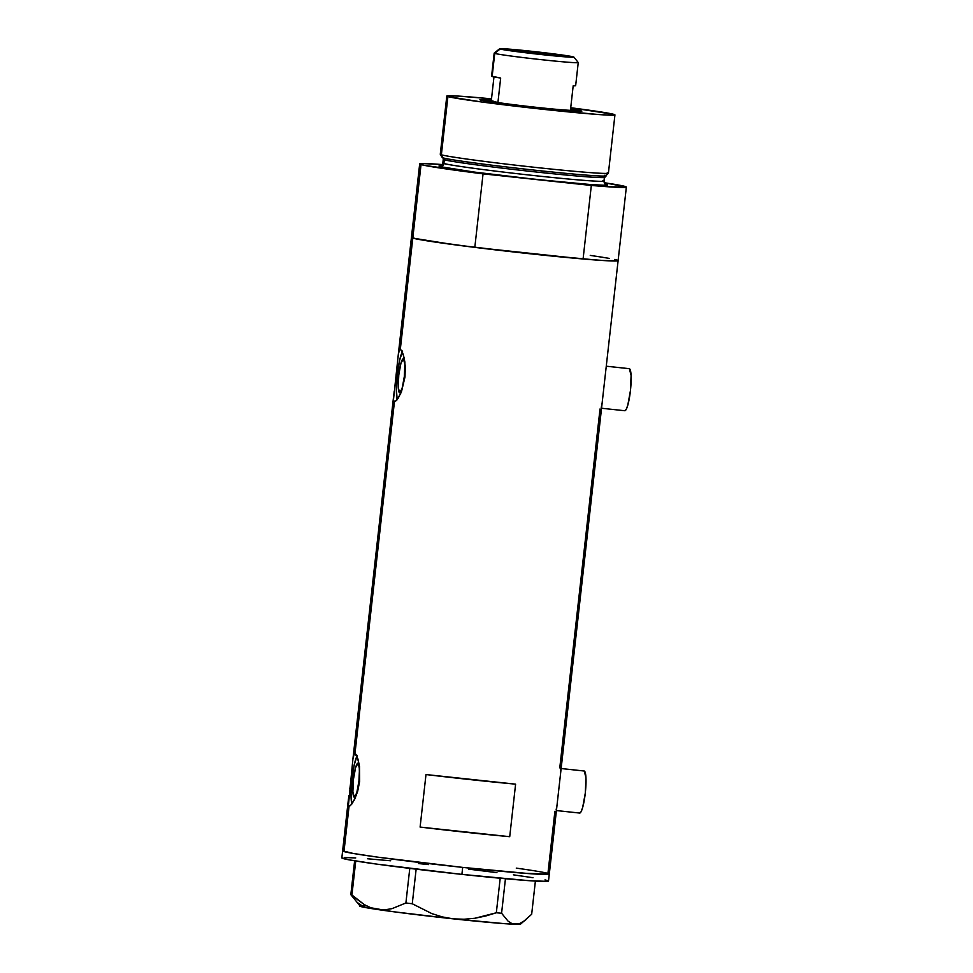 <?xml version="1.0" encoding="UTF-8"?>
<svg xmlns="http://www.w3.org/2000/svg" width="973" height="973" viewBox="0 0 973 973"><rect width="100%" height="100%" fill="white"/><g stroke="black" fill="none" stroke-linecap="round" stroke-linejoin="round"><path stroke-width="1.46" d="M584.262 771.017L585.977 777.865L585.308 793.019L582.645 807.578L581.027 811.81L579.543 813.027A21.151 3.491 -83.9 0 0 579.64 813.051A21.151 3.491 -83.9 0 0 585.332 792.703A21.151 3.491 -83.9 0 0 584.262 771.017L561.129 768.536L584.262 771.017A21.151 3.491 -83.9 0 0 584.153 770.993A21.151 3.491 -83.9 0 0 584.055 770.993M629.385 368.694L631.1 375.554L630.431 390.696L627.767 405.267L626.15 409.487L624.666 410.715A21.151 3.491 -83.9 0 0 624.775 410.728A21.151 3.491 -83.9 0 0 630.468 390.392A21.151 3.491 -83.9 0 0 629.385 368.694L606.264 366.213L629.385 368.694A21.151 3.491 -83.9 0 0 629.288 368.67A21.151 3.491 -83.9 0 0 629.178 368.67M560.448 774.52L560.643 769.534L559.816 767.502L600.025 408.964M557.14 804.16L560.302 775.919M556.118 809.962L556.982 805.462M605.571 372.197L605.79 369.387M602.263 401.837L605.437 373.596M601.241 407.638L602.105 403.15M399.635 392.837L398.237 387.278L398.784 374.994L400.949 363.184L403.454 358.769A17.149 2.834 96.1 0 1 404.33 376.356A17.149 2.834 96.1 0 1 399.721 392.861A17.149 2.834 96.1 0 1 399.635 392.837A17.149 2.834 96.1 0 1 398.76 375.25A17.149 2.834 96.1 0 1 403.369 358.757A17.149 2.834 96.1 0 1 403.454 358.769L404.841 364.328L404.306 376.612L402.141 388.422L399.635 392.837M354.269 797.264L352.883 791.694L353.418 779.422L355.583 767.612L358.088 763.185A17.149 2.834 96.1 0 1 358.964 780.784A17.149 2.834 96.1 0 1 354.354 797.276A17.149 2.834 96.1 0 1 354.269 797.264A17.149 2.834 96.1 0 1 353.394 779.665A17.149 2.834 96.1 0 1 358.003 763.173A17.149 2.834 96.1 0 1 358.088 763.185L359.487 768.755L358.94 781.027L356.775 792.837L354.269 797.264M393.53 399.185L398.273 354.731L399.575 349.38L400.341 349.1L402.238 351.642L404.148 357.857L405.303 366.748L404.999 376.977L400.803 393.201L396.789 400.146L394.454 401.618L354.975 753.516L357.869 758.758L359.511 766.469L359.633 781.392L357.675 791.317L354.61 799.417L351.423 804.562L349.356 806.07L348.431 805.303L352.907 759.147L354.221 753.795L355.887 754.282L356.872 756.07L359.183 764.292L359.633 781.392L355.437 797.617L351.423 804.562L349.088 806.045L343.98 851.557L349.088 806.045L348.431 805.303M394.454 401.618L393.797 400.876L395.464 401.375L394.454 401.618L354.975 753.516L354.221 753.795L354.975 753.516M604.197 182.705A103.989 3.041 -173.6 0 1 626.357 187.096A103.989 3.041 -173.6 0 1 591.329 185.454L583.082 258.988L553.625 255.826A91.644 2.676 -173.6 0 1 504.257 250.535L583.082 258.988L606.933 260.752L618.037 260.496M400.341 349.1L399.575 349.38L400.341 349.1L412.795 238.105A103.989 3.041 -173.6 0 1 411.433 237.448A103.989 3.041 6.4 0 0 412.795 238.105L400.341 349.1L403.236 354.342L404.877 362.053L404.999 376.977L401.594 391.243L398.334 397.981L395.464 401.375M554.902 811.287L547.933 873.426L549.234 874.168L523.583 873.207L462.686 867.393A103.989 3.041 -173.6 0 1 342.618 850.901A103.989 3.041 6.4 0 0 343.98 851.557A103.989 3.041 6.4 0 0 454.184 866.469A103.989 3.041 6.4 0 0 549.295 874.082A103.989 3.041 -173.6 0 1 462.686 867.393L377.743 857.152L353.223 853.455L342.678 850.816L353.223 853.455L377.743 857.152L462.686 867.393L461.895 874.386A103.989 3.041 6.4 0 0 548.504 881.088L549.295 874.082A103.989 3.041 -173.6 0 0 516.262 868.123M549.295 874.082L618.11 260.63A103.989 3.041 -173.6 0 1 522.988 253.004A103.989 3.041 -173.6 0 1 412.795 238.105L411.482 237.351M350.098 805.79L349.088 806.045M614.608 259.438L616.736 259.973A103.989 3.041 -173.6 0 1 618.11 260.63L626.357 187.096M420.105 827.074L425.992 774.544A103.989 3.041 6.4 0 0 515.605 784.153L509.718 836.683A103.989 3.041 -173.6 0 1 420.105 827.074L425.992 774.544L515.605 784.153L509.718 836.683L420.105 827.074M616.736 259.973L618.05 260.715L615.386 261.007L598.699 260.229L531.501 253.929L454.488 244.77L412.795 238.105A103.989 3.041 6.4 0 0 474.812 247.385L483.058 173.851A103.989 3.041 -173.6 0 1 421.041 164.571L412.795 238.105L421.041 164.571A103.989 3.041 -173.6 0 1 419.679 163.914A103.989 3.041 -173.6 0 1 442.253 164.546L422.087 163.537L419.74 164.036L423.96 165.276L483.058 173.851L608.551 186.804L626.284 186.962L604.136 182.693M590.258 255.4L602.579 257.261M402.287 351.752A26.441 4.366 -83.9 0 0 397.191 375.529A26.441 4.366 -83.9 0 0 397.203 399.635M397.969 357.942L398.504 352.956M397.02 369.351L397.446 364.437M395.184 384.578L395.865 379.628M393.603 396.595L394.223 391.268M402.64 351.071L399.648 360.18L397.288 374.556L396.376 389.358L397.191 399.587M356.921 756.167A26.441 4.366 -83.9 0 0 351.825 779.945A26.441 4.366 -83.9 0 0 351.837 804.051M353.138 757.371L353.613 755.109M352.603 762.358L352.944 758.843M351.654 773.766L352.08 768.865M349.83 789.006L350.511 784.043M348.249 801.022L348.869 795.695M357.273 755.486L354.281 764.596L351.934 778.984L351.01 793.773L351.837 804.014M525.651 920.081L519.46 923.669L515.447 924.301L511.652 923.426L508.076 921.151L501.582 913.233L496.327 912.771L500.195 878.254L496.327 912.771L485.77 915.994L474.958 918.244L464.072 919.242L453.102 918.828L442.253 916.907L431.866 913.611L412.26 903.759L405.899 902.98L409.779 868.403L405.899 902.98L391.973 908.66L384.882 909.816L377.731 909.536L359.536 906.07A81.075 2.372 6.4 0 0 377.731 909.536A81.075 2.372 6.4 0 0 453.102 918.828A81.075 2.372 6.4 0 0 515.447 924.301A81.075 2.372 6.4 0 0 520.591 924.119L531.672 914.243L535.393 881.1L531.672 914.243L523.523 921.626L519.46 923.669L515.447 924.301L511.652 923.426L508.076 921.151L501.582 913.233L505.449 878.741L501.582 913.233L496.327 912.771L474.958 918.244L464.072 919.242L453.102 918.828L442.253 916.907L431.866 913.611L412.26 903.759L416.14 869.181L412.26 903.759L405.899 902.98L391.973 908.66L384.882 909.816L377.731 909.536L370.859 907.773L364.255 904.598L351.934 894.978L355.741 861.008L351.934 894.978L350.827 894.661L357.261 902.53L360.837 904.829M520.591 923.961L505.51 923.742L453.102 918.828L393.068 911.689L370.859 907.773L364.255 904.598L350.827 894.661L354.622 860.825L350.827 894.661L359.888 905.79M361.615 905.681L364.693 905.729M348.431 799.088L341.839 857.906A103.989 3.041 6.4 0 0 461.895 874.386L462.686 867.393L529.896 873.681L546.571 874.472L549.234 874.168L547.933 873.426M341.888 857.821L348.419 859.731L376.952 864.146L461.895 874.386L529.105 880.687L547.617 881.38L548.298 880.857L545.014 879.896M532.985 877.719L513.391 874.836M496.935 872.647L468.743 869.157M428.448 864.596L418.524 863.55M390.696 860.789L367.551 858.77M355.729 857.943L344.551 857.517M581.161 110.861A51.289 1.496 -173.6 0 1 581.805 111.238A51.289 1.496 -173.6 0 1 534.177 107.358A51.289 1.496 -173.6 0 1 480.577 100.085L491.365 100.097A51.289 1.496 -173.6 0 0 479.92 99.805L479.92 99.805A51.289 1.496 -173.6 0 0 480.577 100.085L509.791 104.488L553.369 109.353L580.492 111.384L581.732 111.08L580.492 111.384L581.161 110.861L580.115 110.606L570.579 108.976A51.289 1.496 -173.6 0 1 581.161 110.861M446.802 96.047L440.27 154.257A84.602 2.481 6.4 0 0 441.377 154.792A84.602 2.481 -173.6 0 1 440.283 154.318L442.168 157.444A82.377 2.408 6.4 0 0 443.226 157.906L441.377 154.792L447.908 96.582A84.602 2.481 -173.6 0 1 446.802 96.047A84.602 2.481 -173.6 0 1 491.499 98.857L458.101 96.072L446.85 95.974L447.908 96.582L441.377 154.792A84.602 2.481 6.4 0 0 531.027 166.918A84.602 2.481 6.4 0 0 608.417 173.121L614.936 114.899A84.602 2.481 -173.6 0 1 537.558 108.708A84.602 2.481 -173.6 0 1 447.908 96.582L481.83 102.007L544.479 109.463L599.161 114.583L612.722 115.215L614.9 114.972L613.829 114.364A84.602 2.481 -173.6 0 1 614.936 114.899M440.392 165.848C441.012 166.201 441.827 165.24 442.837 162.965A81.075 2.372 6.4 0 0 443.907 163.476A3.527 3.478 -73.7 0 1 440.051 166.614L473.973 172.026L536.622 179.482L591.304 184.615L604.865 185.247L607.043 185.004L605.972 184.396A3.527 3.478 -73.7 0 1 605.62 184.347A3.527 3.478 106.3 0 0 605.972 184.396C613.294 185.916 597.848 186.013 536.622 179.482C475.031 172.853 440.696 167.417 440.051 166.614A3.527 3.478 106.3 0 0 443.907 163.476A81.075 2.372 6.4 0 0 529.823 175.104A81.075 2.372 6.4 0 0 603.978 181.039L604.391 177.293A81.075 2.372 -173.6 0 0 603.333 176.782C610.339 178.241 595.537 178.327 536.865 172.075C477.84 165.714 444.941 160.509 444.32 159.73A1.764 1.739 106.3 0 0 443.226 157.906C443.858 158.696 477.293 163.975 537.266 170.445C596.887 176.806 611.932 176.709 604.805 175.225L605.364 175.955M605.449 175.943L604.391 177.293A81.075 2.372 -173.6 0 1 530.236 171.357A81.075 2.372 -173.6 0 1 444.32 159.73A81.075 2.372 -173.6 0 1 443.262 159.219L442.837 162.965L443.907 163.476L444.32 159.73L443.907 163.476C444.515 164.255 477.427 169.46 536.451 175.821C595.123 182.073 609.925 181.987 602.919 180.528L603.978 181.039C604.452 183.471 605.036 184.59 605.729 184.396L605.376 184.274M570.725 107.748A84.602 2.481 -173.6 0 1 613.829 114.364L570.725 107.748M609.317 258.392L595.877 256.227M411.847 237.23L415.714 238.811L426.223 240.696L474.812 247.385L483.058 173.851L591.329 185.454L583.082 258.988A103.989 3.041 6.4 0 0 618.11 260.63M442.703 165.763L440.051 166.614L438.993 166.006L441.158 165.763M474.812 247.385L504.257 250.535L474.812 247.385M553.625 255.826L504.257 250.535A91.644 2.676 -173.6 0 0 553.625 255.826M442.606 157.699L443.226 157.906A1.764 1.739 -73.7 0 1 444.32 159.73L442.533 157.662M607.298 172.586A84.602 2.481 -173.6 0 1 608.38 173.17A84.602 2.481 -173.6 0 1 530.09 166.821A84.602 2.481 -173.6 0 1 441.377 154.792L443.226 157.906A82.377 2.408 6.4 0 0 529.616 169.618A82.377 2.408 6.4 0 0 605.851 175.797L608.38 173.17M499.648 48.759L494.199 53.101A42.301 1.241 6.4 0 0 494.734 53.406L500.122 49.027A37.363 1.095 -173.6 0 1 499.648 48.759A37.363 1.095 -173.6 0 1 534.347 51.581A37.363 1.095 -173.6 0 1 573.401 56.884L530.747 51.192L499.648 48.759L535.503 53.916L573.401 56.884A37.363 1.095 -173.6 0 1 573.875 57.079A37.363 1.095 -173.6 0 1 540.258 54.439A37.363 1.095 -173.6 0 1 500.122 49.027L494.734 53.406A42.301 1.241 -173.6 0 1 494.175 53.138L491.584 76.247A42.301 1.241 6.4 0 0 492.143 76.514L494.734 53.406L492.143 76.514A42.301 1.241 6.4 0 0 500.669 78.047L497.921 102.554L491.304 100.62L493.968 76.928L491.304 100.62L489.383 101.022A42.301 1.241 -173.6 0 1 488.86 100.73A42.301 1.241 -173.6 0 1 491.304 100.62L497.921 102.554A42.301 1.241 -173.6 0 1 489.383 101.022L497.921 102.554A42.301 1.241 6.4 0 0 537.68 107.468A42.301 1.241 6.4 0 0 570.433 110.326L572.878 110.144L570.531 109.511A42.301 1.241 -173.6 0 1 572.355 109.925A42.301 1.241 -173.6 0 1 572.89 110.156A42.301 1.241 -173.6 0 1 570.433 110.326A42.301 1.241 -173.6 0 1 537.68 107.468A42.301 1.241 -173.6 0 1 497.921 102.554L500.669 78.047L491.754 76.162M551.448 54.524L521.869 51.277L551.448 54.524M488.689 101.593L489.383 101.022L488.689 101.593M575.104 85.417L573.182 85.819L570.433 110.326L573.182 85.819A42.301 1.241 6.4 0 0 575.651 85.685L578.242 62.564A42.301 1.241 -173.6 0 1 539.553 59.475A42.301 1.241 -173.6 0 1 494.734 53.406A42.301 1.241 6.4 0 0 540.173 59.535A42.301 1.241 6.4 0 0 578.23 62.527L573.875 57.079M561.129 768.524L584.153 770.993M606.264 366.201L629.288 368.67M398.273 354.731L419.679 163.914M393.797 394.673L352.907 759.147M601.545 408.246L624.775 410.728M556.422 810.558L579.64 813.051M488.847 100.73L487.923 101.472M573.644 111.092L572.89 110.156"/></g></svg>

